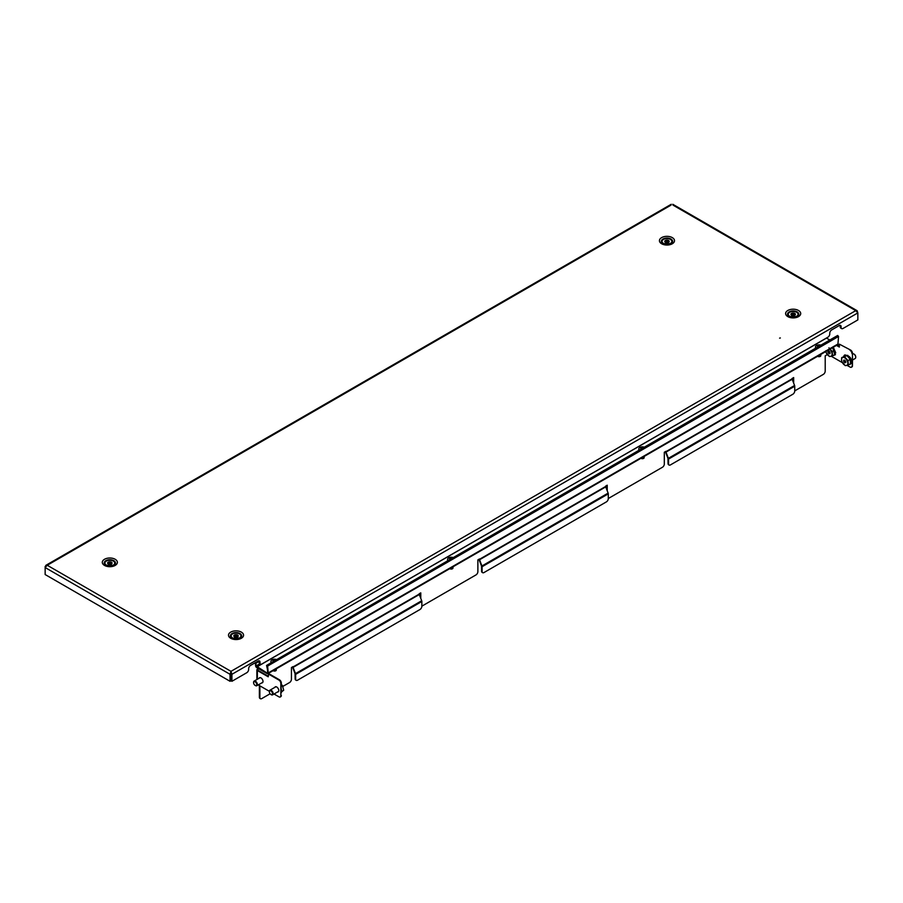<?xml version="1.0" encoding="UTF-8"?>
<svg xmlns="http://www.w3.org/2000/svg" width="903" height="903" viewBox="0 0 903 903"><rect width="100%" height="100%" fill="white"/><g stroke="black" fill="none" stroke-linecap="round" stroke-linejoin="round"><path stroke-width="1.35" d="M779.594 338.14L780.35 337.959L779.594 338.14M112.209 566.226L113.834 565.289A5.644 3.262 180 0 0 113.834 560.684A5.644 3.262 180 0 0 105.854 560.684A5.644 3.262 180 0 0 105.854 565.289L113.834 565.289M669.337 244.566L670.963 243.629A5.644 3.262 180 0 0 670.963 239.024A5.644 3.262 180 0 0 662.983 239.024A5.644 3.262 180 0 0 662.983 243.629L670.963 243.629M238.403 639.076L240.017 638.15A5.644 3.262 180 0 0 240.017 633.545A5.644 3.262 180 0 0 232.037 633.545A5.644 3.262 180 0 0 232.037 638.15L240.017 638.15M795.532 317.427L797.146 316.49A5.644 3.262 180 0 0 797.146 311.885A5.644 3.262 180 0 0 789.166 311.885A5.644 3.262 180 0 0 789.166 316.49L797.146 316.49M672.791 204.281L857.116 310.7L857.85 312.912L231.913 674.304L231.033 673.785L230.987 671.335L231.913 674.304L231.913 681.291L246.756 672.724A2.675 1.546 120 0 0 248.652 669.439L248.652 668.717A2.675 1.546 -60 0 1 250.537 665.432L258.111 661.064A2.675 1.546 120 0 1 259.454 660.928A2.675 1.546 120 0 1 260.008 662.159L260.008 662.892A2.675 1.546 -60 0 0 260.561 664.111A2.675 1.546 -60 0 0 261.904 663.976L827.859 337.225A2.675 1.546 120 0 0 829.755 333.952L829.755 333.218A2.675 1.546 -60 0 1 831.652 329.945L839.214 325.565A2.675 1.546 120 0 1 840.558 325.441A2.675 1.546 120 0 1 841.111 326.66L840.23 326.152A2.675 1.546 120 0 0 840.038 325.306M231.913 681.291L231.033 680.783L231.033 673.785M671.087 205.094L47.249 565.267L230.987 671.335L230.051 674.304L230.942 673.785L230.942 680.783L230.051 681.291L230.051 674.304L45.15 567.547L47.249 565.267L45.884 565.323L45.534 566.689M230.987 672.363L230.942 673.785M45.15 566.474L45.15 574.545L230.051 681.291M857.116 310.7L855.751 310.632L672.949 205.094M230.987 671.335L855.751 310.632L857.85 312.912L857.85 319.91L843.007 328.478A2.675 1.546 -60 0 1 841.664 328.613A2.675 1.546 -60 0 1 841.111 327.394L841.111 326.66M260.561 664.111L259.68 663.603A2.675 1.546 -60 0 1 259.127 662.373L259.127 661.651A2.675 1.546 120 0 0 258.935 660.804M841.664 328.613L840.783 328.105A2.675 1.546 -60 0 1 840.23 326.875L840.23 326.152M794.301 314.481L793.455 314.458L793.455 313.002A2.235 1.287 -0 0 0 792.699 313.014A2.235 1.287 -0 0 0 792.066 313.149L791.389 313.488A2.235 1.287 -0 0 0 790.926 314.255L791.096 314.763A2.235 1.287 -0 0 0 792.021 315.384L792.868 315.553A2.235 1.287 -0 0 0 794.245 315.395L794.933 315.057A2.235 1.287 -0 0 0 795.385 314.289L795.216 313.781A2.235 1.287 -0 0 0 794.301 313.172L793.455 313.002M793.455 314.458A2.235 1.287 -0 0 0 792.699 314.47A2.235 1.287 -0 0 0 792.066 314.605L792.066 313.149M791.321 315A2.235 1.287 -0 0 1 791.389 314.944L791.389 313.488M792.066 314.605L791.389 314.628M792.145 311.501A4.91 2.833 -0 0 0 788.251 314.278A4.91 2.833 -0 0 0 794.177 317.043A4.91 2.833 -0 0 0 798.071 314.278A4.91 2.833 -0 0 0 792.145 311.501M788.263 314.458A4.91 2.833 -0 0 0 788.251 314.639A4.91 2.833 -0 0 0 788.353 315.226A4.91 2.833 -0 0 0 789.685 316.648A4.91 2.833 -0 0 0 790.78 317.122M795.532 317.122A4.91 2.833 -0 0 0 796.627 316.648A4.91 2.833 -0 0 0 798.071 314.639A4.91 2.833 -0 0 0 798.06 314.458M795.001 315A2.235 1.287 -0 0 0 794.301 314.628L794.301 313.172M795.216 314.763L795.216 313.781M234.182 636.649L234.182 635.204A2.235 1.287 0 0 0 233.877 635.599A2.235 1.287 0 0 0 233.798 635.926A2.235 1.287 0 0 0 233.798 635.994L234.024 636.491A2.235 1.287 0 0 0 235.006 637.078L235.875 637.213A2.235 1.287 0 0 0 237.229 637.021L237.873 636.649A2.235 1.287 0 0 0 238.257 635.926A2.235 1.287 0 0 0 238.257 635.87L238.042 635.373A2.235 1.287 0 0 0 237.06 634.786L236.191 634.651A2.235 1.287 0 0 0 234.825 634.843L234.182 635.204M231.281 635.215A4.91 2.833 0 0 0 231.123 635.926A4.91 2.833 0 0 0 235.401 638.737A4.91 2.833 0 0 0 240.774 636.649A4.91 2.833 0 0 0 240.943 635.926A4.91 2.833 0 0 0 236.665 633.116A4.91 2.833 0 0 0 231.281 635.215M231.134 636.118A4.91 2.833 0 0 0 231.123 636.299A4.91 2.833 0 0 0 232.556 638.297A4.91 2.833 0 0 0 233.651 638.771M238.403 638.771A4.91 2.833 0 0 0 239.498 638.297A4.91 2.833 0 0 0 240.774 637.01A4.91 2.833 0 0 0 240.943 636.299A4.91 2.833 0 0 0 240.932 636.118M237.06 636.13L236.191 636.107A2.235 1.287 0 0 0 234.825 636.299L234.825 634.843M234.825 636.299L234.182 636.322M236.191 636.107L236.191 634.651M237.873 636.999L237.873 636.649A2.235 1.287 0 0 0 237.06 636.243L237.06 634.786M238.042 636.491L238.042 635.373M109.116 564.488L109.455 564.341A2.235 1.287 0 0 0 110.2 564.341A2.235 1.287 0 0 0 110.843 564.228L111.543 563.901A2.235 1.287 0 0 0 112.062 563.156L111.938 562.637A2.235 1.287 0 0 0 111.069 562.005L110.234 561.813A2.235 1.287 0 0 0 108.845 561.926L108.134 562.242A2.235 1.287 0 0 0 107.615 562.998L107.739 563.517A2.235 1.287 0 0 0 108.608 564.149L109.116 564.488M110.629 565.876A4.91 2.833 0 0 0 114.749 563.077A4.91 2.833 0 0 0 109.049 560.278A4.91 2.833 0 0 0 104.929 563.077A4.91 2.833 0 0 0 110.629 565.876M112.22 565.921A4.91 2.833 0 0 0 113.315 565.447A4.91 2.833 0 0 0 114.749 563.438A4.91 2.833 0 0 0 114.737 563.258M104.94 563.258A4.91 2.833 0 0 0 104.929 563.438A4.91 2.833 0 0 0 104.996 563.901A4.91 2.833 0 0 0 106.373 565.447A4.91 2.833 0 0 0 107.468 565.921M111.938 563.517L111.938 562.637M111.679 563.799A2.235 1.287 0 0 0 111.069 563.461L111.069 562.005M107.999 563.799A2.235 1.287 0 0 1 108.134 563.698L108.134 562.242M111.069 563.291L110.234 563.269A2.235 1.287 0 0 0 108.845 563.382L108.845 561.926M108.845 563.382L108.134 563.404M110.234 563.269L110.234 561.813M668.107 241.632L667.261 241.598L667.261 240.142A2.235 1.287 -0 0 0 666.504 240.164A2.235 1.287 -0 0 0 665.883 240.3L665.195 240.638A2.235 1.287 -0 0 0 664.743 241.406L664.913 241.914A2.235 1.287 -0 0 0 665.827 242.523L666.674 242.693A2.235 1.287 -0 0 0 668.062 242.546L668.739 242.207A2.235 1.287 -0 0 0 669.202 241.44L669.033 240.932A2.235 1.287 -0 0 0 668.107 240.311L667.261 240.142M667.261 241.598A2.235 1.287 -0 0 0 666.504 241.62A2.235 1.287 -0 0 0 665.883 241.756L665.883 240.3M665.127 242.151A2.235 1.287 -0 0 1 665.195 242.094L665.195 240.638M665.883 241.756L665.195 241.778M665.951 238.652A4.91 2.833 -0 0 0 662.057 241.417A4.91 2.833 -0 0 0 667.983 244.194A4.91 2.833 -0 0 0 671.877 241.417A4.91 2.833 -0 0 0 665.951 238.652M662.068 241.598A4.91 2.833 -0 0 0 662.057 241.79A4.91 2.833 -0 0 0 662.17 242.365A4.91 2.833 -0 0 0 663.502 243.787A4.91 2.833 -0 0 0 664.597 244.261M669.349 244.261A4.91 2.833 -0 0 0 670.444 243.787A4.91 2.833 -0 0 0 671.877 241.79A4.91 2.833 -0 0 0 671.866 241.598M668.807 242.151A2.235 1.287 -0 0 0 668.107 241.767L668.107 240.311M669.033 241.914L669.033 240.932M255.335 662.667L255.594 665.658A1.603 0.926 -120 0 0 256.723 667.622L267.074 673.593A1.603 0.926 -120 0 0 267.875 673.672A1.603 0.926 -120 0 0 268.214 672.938L267.627 666.064L266.554 665.443L267.423 669.281M829.789 340.013L826.414 338.061M255.594 665.658L267.074 673.017L268.214 672.938L837.961 343.998A1.603 0.926 60 0 1 837.623 344.732A2.675 1.546 -120 0 1 838.052 344.89A2.675 1.546 -120 0 1 838.876 345.578A2.675 1.546 -120 0 1 839.35 346.221M266.554 665.443L837.657 335.464L838.537 336.458L837.961 343.998M267.119 665.771L267.706 672.645L267.074 673.017M259.917 663.739L256.091 665.951L255.797 662.407M267.085 665.714L267.367 669.315M259.116 661.402L256.384 662.971L256.305 662.102M255.854 662.373L256.384 662.971M259.059 678.266A2.901 1.671 60 0 1 259.5 677.747A2.901 1.671 60 0 1 261.735 678.525A2.901 1.671 60 0 1 262.999 681.449A2.901 1.671 60 0 1 262.401 682.77A2.901 1.671 60 0 1 261.735 682.905M274.828 687.375A2.901 1.671 60 0 1 275.28 686.856A2.901 1.671 60 0 1 277.514 687.635A2.901 1.671 60 0 1 278.779 690.558A2.901 1.671 60 0 1 278.18 691.879A2.901 1.671 60 0 1 277.503 692.014M258.134 668.434A1.603 0.926 -120 0 0 258.111 668.638L257.355 669.225A1.603 0.926 0 0 0 256.881 669.879A1.603 0.926 0 0 0 257.355 670.534L268.214 676.798L268.71 673.593L279.445 679.79A2.675 1.546 60 0 1 281.33 683.063L280.833 683.357A2.675 1.546 -120 0 0 278.937 680.083L268.214 673.886M793.161 377.86L793.161 381.8M606.714 485.498L606.714 489.437M420.267 593.147L420.267 597.086M260.211 698.527A2.675 1.546 -60 0 1 259.929 698.425A2.675 1.546 -60 0 1 259.375 697.206L259.883 697.488A2.675 1.546 120 0 0 260.436 698.719A2.675 1.546 120 0 0 261.768 698.583L270.11 693.775M259.375 685.546L259.375 697.206M258.653 668.728L257.863 669.518M259.883 685.84L259.883 697.488M282.876 686.404L289.536 682.555A2.675 1.546 120 0 0 291.432 679.282L291.432 667.531L293.001 666.617L293.091 667.385L419.285 594.535L421.69 600.755A1.603 0.926 60 0 1 421.848 601.5L421.848 606.252A2.675 1.546 120 0 1 419.951 609.525L297.55 680.196A2.675 1.546 120 0 1 296.207 680.331L295.71 680.038A2.675 1.546 -60 0 1 295.146 678.808L295.653 679.101A2.675 1.546 120 0 0 296.207 680.331M419.285 594.535L419.195 593.768L420.775 592.853L420.775 598.384M421.848 605.958A2.675 1.546 120 0 0 422.66 605.699L475.983 574.918A2.675 1.546 120 0 0 477.879 571.633L477.879 559.883L479.448 558.98L479.538 559.747L605.721 486.886L608.137 493.106A1.603 0.926 60 0 1 608.295 493.851L608.295 498.603A2.675 1.546 120 0 1 606.398 501.876L483.997 572.547A2.675 1.546 120 0 1 482.654 572.683L482.146 572.389A2.675 1.546 -60 0 1 481.592 571.17L482.1 571.464A2.675 1.546 120 0 0 482.654 572.683M605.721 486.886L605.642 486.119L607.222 485.204L607.222 490.735M608.295 498.309A2.675 1.546 120 0 0 609.107 498.05L662.43 467.269A2.675 1.546 120 0 0 664.315 463.995L664.315 452.245L665.895 451.331L665.985 452.098L792.168 379.249L794.584 385.468A1.603 0.926 60 0 1 794.742 386.213L794.742 390.965A2.675 1.546 120 0 1 792.845 394.239L670.444 464.91A2.675 1.546 120 0 1 669.1 465.045L668.592 464.752A2.675 1.546 -60 0 1 668.039 463.521L668.547 463.815A2.675 1.546 120 0 0 669.1 465.045M792.168 379.249L792.089 378.481L793.669 377.567L793.669 383.098M794.742 390.672A2.675 1.546 120 0 0 795.554 390.412L823.322 374.384A2.675 1.546 120 0 0 825.207 371.099L825.207 355.805L827.351 354.586M295.653 679.101L295.653 674.349A1.603 0.926 -120 0 0 295.507 673.604L293.091 667.385M295.146 678.808L295.067 673.649L292.651 667.43A1.603 0.926 -120 0 1 292.516 666.899M482.1 571.464L482.1 566.712A1.603 0.926 -120 0 0 481.954 565.967L479.538 559.747M481.592 571.17L481.513 566L479.098 559.781A1.603 0.926 -120 0 1 478.962 559.262M668.547 463.815L668.547 459.063A1.603 0.926 -120 0 0 668.389 458.318L665.985 452.098M668.039 463.521L667.96 458.363L665.545 452.143A1.603 0.926 -120 0 1 665.409 451.613M836.471 345.397L839.35 347.057L839.35 344.145L850.581 350.048A2.675 1.546 60 0 1 852.466 353.321L852.466 365.715A2.675 1.546 60 0 1 851.913 366.934A2.675 1.546 60 0 1 851.642 367.036M836.979 345.115L839.35 346.481M851.913 366.934L851.405 367.228A2.675 1.546 -120 0 1 850.073 367.092L847.048 365.354M842.397 362.667L831.279 356.245M839.35 344.145L850.581 350.048M852.466 353.321L852.466 365.715M851.969 353.615A2.675 1.546 -120 0 0 850.073 350.341M851.405 367.228A2.675 1.546 -120 0 0 851.969 366.008M268.214 676.223L257.863 670.24M258.269 684.903L269.376 691.314M274.038 694.012L278.937 696.834A2.675 1.546 -120 0 0 280.269 696.969A2.675 1.546 -120 0 0 280.833 695.75L280.833 683.357M280.833 695.75L281.33 683.063M281.33 695.457A2.675 1.546 60 0 1 280.777 696.676A2.675 1.546 60 0 1 280.506 696.789M852.466 360.06L855.164 358.502A2.675 1.546 -120 0 0 855.728 357.272A2.675 1.546 -120 0 0 854.644 354.687A2.675 1.546 -120 0 0 853.832 353.999A2.675 1.546 -120 0 0 852.488 353.863L852.488 353.863M855.717 357.069A2.19 1.264 -120 0 0 855.728 356.877A2.19 1.264 -120 0 0 854.848 354.755A2.19 1.264 -120 0 0 854.17 354.19A2.19 1.264 -120 0 0 854.012 354.111M844.734 360.094L845.806 362.521L844.655 362.758L845.727 361.448M841.709 357.577L846.958 355.635L850.242 359.349L850.513 363.706L848.278 365.004L845.264 365.647L841.98 361.922L841.562 359.913L841.709 357.577L846.958 355.635M850.242 359.349L847.996 360.647L848.278 365.004M844.711 356.933L847.996 360.647M842.928 357.419A4.459 2.574 60 0 1 846.066 358.954A4.459 2.574 60 0 1 847.849 362.983A4.459 2.574 60 0 1 846.495 365.489A4.459 2.574 60 0 1 843.346 363.943A4.459 2.574 60 0 1 841.562 359.913A4.459 2.574 60 0 1 842.928 357.419M845.716 361.211L844.418 362.205M844.271 362.035L843.684 361.482L844.926 360.523M844.858 360.365L843.865 361.132M843.853 360.94L843.628 360.162L844.294 360.353M839.35 346.007A2.19 1.264 -120 0 0 839.068 345.646A2.19 1.264 -120 0 0 838.402 345.093A2.19 1.264 -120 0 0 838.232 345.002M829.078 351.256L827.837 351.278L828.92 350.94L829.891 352.035L830.015 353.626L828.886 353.649L829.947 352.339M832.306 347.802L834.462 350.24L834.744 354.597L832.498 355.895L829.496 356.538L826.211 352.825L825.793 350.804M834.462 350.24L832.216 351.538L832.498 355.895M828.931 347.824L832.216 351.538M829.744 349.292A4.459 2.574 60 0 1 830.297 349.845A4.459 2.574 60 0 1 832.081 353.874A4.459 2.574 60 0 1 830.715 356.38A4.459 2.574 60 0 1 827.566 354.845A4.459 2.574 60 0 1 825.884 351.515M829.936 352.102L828.638 353.096M828.502 352.938L827.904 352.373L829.146 351.414M269.376 691.642A2.675 1.546 60 0 1 269.376 691.427A2.675 1.546 60 0 1 269.816 690.287A2.675 1.546 60 0 1 269.929 690.208A2.675 1.546 60 0 1 272.537 691.653A2.675 1.546 60 0 1 272.717 694.768A2.675 1.546 60 0 1 272.604 694.847A2.675 1.546 60 0 1 271.261 694.712A2.675 1.546 60 0 1 271.081 694.599M269.737 690.885A2.19 1.264 60 0 1 271.916 691.924A2.19 1.264 60 0 1 272.108 694.554A2.19 1.264 60 0 1 270.923 694.509A2.19 1.264 60 0 1 269.376 691.822A2.19 1.264 60 0 1 269.737 690.885M281.33 686.19L282.447 685.546L280.935 683.989M281.634 691.405L283.689 690.219L282.447 685.546M281.352 692.093L283.689 690.219M253.608 682.533A2.675 1.546 60 0 1 253.596 682.329A2.675 1.546 60 0 1 254.036 681.178A2.675 1.546 60 0 1 254.149 681.099A2.675 1.546 60 0 1 256.768 682.544A2.675 1.546 60 0 1 256.937 685.659A2.675 1.546 60 0 1 256.824 685.738A2.675 1.546 60 0 1 255.493 685.603A2.675 1.546 60 0 1 255.312 685.49M253.957 681.776A2.19 1.264 60 0 1 256.147 682.815A2.19 1.264 60 0 1 256.339 685.456A2.19 1.264 60 0 1 255.154 685.411A2.19 1.264 60 0 1 253.596 682.724A2.19 1.264 60 0 1 253.957 681.776M271.464 662.35A3.567 2.066 180 0 1 270.945 661.289A3.567 2.066 180 0 1 271.622 660.082A3.567 2.066 180 0 1 276.374 659.517M276.307 668.807L276.307 670.026A1.783 1.027 180 0 1 275.968 670.636A1.783 1.027 180 0 1 273.101 670.658M275.731 659.89A6.592 5.779 -74.3 0 0 275.607 659.833A6.592 5.779 -74.3 0 0 275.167 659.675A7.122 3.409 112.7 0 0 274.399 660.104A7.122 4.707 -128.6 0 0 273.338 659.845A6.592 4.82 70 0 0 272.706 660.341A7.122 4.707 -128.6 0 1 273.767 660.601A7.122 3.409 112.7 0 0 272.999 661.402A6.592 1.117 28 0 1 273.067 661.425M275.167 659.675L274.896 660.375M273.959 660.917L273.338 659.845M639.313 449.976A3.567 2.066 180 0 1 638.793 448.915A3.567 2.066 180 0 1 639.471 447.707A3.567 2.066 180 0 1 644.211 447.154M644.144 456.444L644.144 457.652A1.783 1.027 180 0 1 643.805 458.261A1.783 1.027 180 0 1 640.949 458.284M643.579 447.516A6.592 5.779 -74.3 0 0 643.455 447.459A6.592 5.779 -74.3 0 0 643.015 447.301A7.122 3.409 112.7 0 0 642.247 447.73A7.122 4.707 -128.6 0 0 641.175 447.47A6.592 4.82 70 0 0 640.554 447.967A7.122 4.707 -128.6 0 1 641.615 448.238A7.122 3.409 112.7 0 0 640.848 449.028A6.592 1.117 28 0 1 640.916 449.051M643.015 447.301L642.744 448.001M641.807 448.543L641.175 447.47M448.136 560.357A3.567 2.066 180 0 1 447.617 559.284A3.567 2.066 180 0 1 448.294 558.077A3.567 2.066 180 0 1 453.035 557.523M452.967 566.813L452.967 568.032A1.783 1.027 180 0 1 452.629 568.63A1.783 1.027 180 0 1 449.773 568.664M452.403 557.896A6.592 5.779 -74.3 0 0 452.279 557.84A6.592 5.779 -74.3 0 0 451.839 557.682A7.122 3.409 112.7 0 0 451.06 558.11A7.122 4.707 -128.6 0 0 449.999 557.851A6.592 4.82 70 0 0 449.378 558.347A7.122 4.707 -128.6 0 1 450.439 558.607A7.122 3.409 112.7 0 0 449.671 559.409A6.592 1.117 28 0 1 449.739 559.431M451.839 557.682L451.568 558.37M450.62 558.912L449.999 557.851M815.973 347.982A3.567 2.066 180 0 1 815.454 346.91A3.567 2.066 180 0 1 816.131 345.702A3.567 2.066 180 0 1 820.883 345.149M820.816 354.439L820.816 355.658A1.783 1.027 180 0 1 820.477 356.256A1.783 1.027 180 0 1 817.621 356.29M820.24 345.522A6.592 5.779 -74.3 0 0 820.116 345.465A6.592 5.779 -74.3 0 0 819.676 345.307A7.122 3.409 112.7 0 0 818.908 345.736A7.122 4.707 -128.6 0 0 817.847 345.477A6.592 4.82 70 0 0 817.215 345.973A7.122 4.707 -128.6 0 1 818.276 346.233A7.122 3.409 112.7 0 0 817.508 347.034A6.592 1.117 28 0 1 817.576 347.057M819.676 345.307L819.405 345.996M818.468 346.549L817.847 345.477M104.511 559.273A7.529 4.346 0 0 0 104.511 565.425A7.529 4.346 0 0 0 115.166 565.425A7.529 4.346 0 0 0 115.166 559.273A7.529 4.346 0 0 0 104.511 559.273M661.639 237.613A7.529 4.346 0 0 0 661.639 243.765A7.529 4.346 0 0 0 672.295 243.765A7.529 4.346 0 0 0 672.295 237.613A7.529 4.346 0 0 0 661.639 237.613M230.705 632.123A7.529 4.346 0 0 0 230.705 638.274A7.529 4.346 0 0 0 241.361 638.274A7.529 4.346 0 0 0 241.361 632.123A7.529 4.346 0 0 0 230.705 632.123M787.834 310.474A7.529 4.346 0 0 0 787.834 316.626A7.529 4.346 0 0 0 798.489 316.626A7.529 4.346 0 0 0 798.489 310.474A7.529 4.346 0 0 0 787.834 310.474M260.008 662.892L259.127 662.373M260.008 662.159L259.127 661.651M841.111 327.394L840.23 326.875M256.723 667.035L826.471 338.094M838.537 336.458L267.627 666.064M419.195 594.118L293.001 666.978M605.642 486.48L479.448 559.329M792.089 378.831L665.895 451.692M295.507 673.604L421.69 600.755M481.954 565.967L608.137 493.106M668.389 458.318L794.584 385.468M257.355 679.248L257.355 670.534M668.547 459.063L794.742 386.213M482.1 566.712L608.295 493.851M295.653 674.349L421.848 601.5M849.407 364.349L850.75 363.898M843.91 356.301L843.944 356.245C844.666 351.515 853.572 361.618 850.536 363.728L848.775 364.71M851.518 361.922L847.703 355.319M844.655 362.758L845.659 362.182M843.831 361.832L845.343 360.952M843.684 361.482L845.005 360.715M833.627 355.24L834.97 354.789M832.668 347.599L834.756 354.619L832.995 355.613M835.749 352.813L833.3 347.237M828.886 353.649L829.88 353.073M828.062 352.723L829.564 351.854M827.904 352.373L829.236 351.606M275.641 686.912A2.675 1.546 -120 0 0 275.618 686.923A2.675 1.546 -120 0 1 275.731 686.856L269.929 690.208M281.522 691.009L281.33 689.373M259.861 677.814A2.675 1.546 -120 0 0 259.85 677.826A2.675 1.546 -120 0 1 259.962 677.747L254.149 681.099M45.884 565.323L671.234 204.281M267.875 673.672L837.623 344.732M256.881 669.879L256.881 679.519M848.47 364.891L851.224 363.774C852.285 358.728 850.118 355.782 844.734 354.947L843.605 356.471M832.69 355.782L835.456 354.665L833.379 347.181M281.33 689.034L281.33 692.657M278.417 691.484L272.604 694.847M262.638 682.386L256.824 685.738M270.945 661.289L270.945 662.655M638.793 448.915L638.793 450.281M447.617 559.284L447.617 560.65M815.454 346.91L815.454 348.287"/></g></svg>
